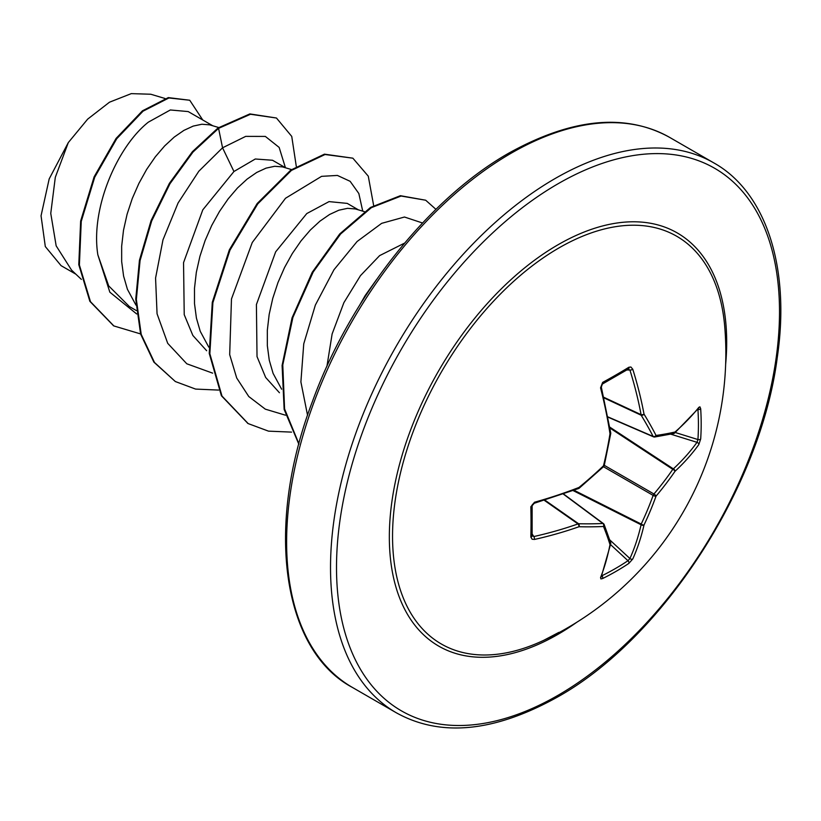 <?xml version="1.0" encoding="UTF-8"?>
<svg xmlns="http://www.w3.org/2000/svg" width="821" height="821" viewBox="0 0 821 821"><rect width="100%" height="100%" fill="white"/><g stroke="black" fill="none" stroke-linecap="round" stroke-linejoin="round"><path stroke-width="1.23" d="M602.368 384.054L601.321 387.102A2.114 0.657 165.7 0 1 600.551 387.851L602.655 382.391A2.114 1.129 -118.5 0 1 602.368 384.054L628.506 368.957A2.114 1.314 -121.6 0 0 628.865 367.254L630.887 367.008L632.775 369.245A317.47 198.569 55.5 0 1 644.023 414.123A316.783 114.55 39.2 0 1 656.041 435.458A316.783 82.664 12.4 0 0 675.006 432.02A2.114 1.786 77.1 0 1 673.702 433.55A2.114 2.114 0 0 0 674.616 433.088A2.114 1.478 48.9 0 1 674.277 433.283M698.815 407.38A2.114 1.621 38.5 0 1 698.538 408.335L674.616 433.088A2.114 1.478 48.9 0 0 675.006 432.02A317.47 166.612 -4.2 0 0 698.815 407.38L699.913 406.826L700.682 408.714A317.481 239.486 35.7 0 1 701.185 423.975A317.481 239.486 35.7 0 1 700.682 438.989A2.114 1.262 -176.2 0 1 697.932 439.543A315.367 237.895 -144.3 0 0 698.425 424.631A315.367 237.895 -144.3 0 0 697.932 409.474L697.655 409.433M543.871 640.257A235.401 135.906 -60 0 1 543.861 640.257A235.401 135.906 -60 0 1 392.715 527.369A235.401 135.906 -60 0 1 558.998 247.901A235.401 135.906 -60 0 1 724.758 326.932L724.758 326.932A317.481 317.481 0 0 1 543.871 640.257L558.885 632.375M700.682 438.989L698.815 444.582A317.47 198.569 -175.5 0 1 675.006 471.316A316.783 253.997 159.6 0 1 656.041 496.141A316.783 253.997 80.4 0 1 644.023 524.978A317.47 198.569 55.5 0 1 632.775 558.968L628.865 563.38A317.481 239.486 -155.7 0 1 616.109 571.324A317.481 239.486 -155.7 0 1 602.655 578.518L600.91 578.928L600.551 577.563A2.114 1.621 21.5 0 0 601.239 576.845L610.721 543.759A2.114 1.478 11.1 0 0 610.721 543.369M531.967 535.354L533.804 536.554A315.356 197.245 4.5 0 0 577.994 523.931A2.114 1.129 -55 0 1 578.569 523.736A314.669 113.78 20.8 0 0 602.881 523.48A2.114 1.519 87.2 0 1 603.486 526.477A316.783 114.54 -159.2 0 1 579 526.733A317.47 198.569 -175.5 0 1 534.512 539.438L532.131 539.243L530.828 537.057A317.481 99.197 -103.4 0 0 530.828 506.783L534.512 502.236A317.47 166.612 -4.2 0 0 579 487.438A316.783 222.111 -27.7 0 0 603.486 465.794A316.783 222.111 -92.3 0 0 609.993 433.775A317.47 166.622 -115.8 0 0 600.551 387.851M404.609 243.098L379.62 255.618L360.46 275.651L343.876 302.682L332.125 333.962L326.932 366.32M376.665 279.417L365.171 295.55L359.588 305.279M212.742 125.746L188.194 111.574L170.337 109.973L148.396 122.124C117.506 146.446 90.382 208.103 97.843 254.797L108.68 285.882L129.369 306.531L136.337 310.554M218.694 127.522L209.653 124.843L201.884 124.238L193.202 126.095L183.894 130.395L174.268 137.056L164.652 145.933L155.343 156.801L146.661 169.393L138.893 183.411L132.284 198.487L127.091 214.24L123.499 230.291L121.662 246.208L121.672 261.601L123.591 276.072L127.409 289.269L135.947 305.094M285.575 167.792L272.5 160.249L255.3 158.997L233.944 171.507L202.797 209.837L183.545 262.638L184.222 314.669L192.863 335.471L206.656 350.731M291.496 169.567L282.496 166.899L274.717 166.283L266.035 168.141L256.727 172.451L247.111 179.111L237.485 187.978L228.187 198.846L219.494 211.449L211.726 225.457L205.127 240.532L199.934 256.296L196.332 272.336L194.495 288.263L194.505 303.647L196.424 318.127L200.242 331.315L208.78 347.139M358.408 209.848L347.242 203.392L329.047 201.607L306.777 213.563L275.671 251.821L256.409 304.56L257.024 356.601L265.665 377.465L279.438 392.736M364.339 211.613L355.329 208.945L347.55 208.339L338.868 210.197L329.56 214.497L319.944 221.157L310.328 230.034L301.02 240.902L292.338 253.494L284.559 267.513L277.96 282.588L272.767 298.351L269.175 314.392L267.328 330.309L267.338 345.703L269.257 360.173L273.085 373.37L281.624 389.195M75.901 274.204L61.062 265.645L45.309 246.557L41.05 215.8L49.188 178.896L68.317 142.567L87.673 119.127L109.48 102.204L131.257 93.635L150.797 94.241L165.021 98.489M68.317 142.567L55.305 177.315L50.758 213.409L56.167 245.848L71.54 270.088L81.382 279.386M233.944 171.507L222.553 147.801L245.695 136.378L265.357 136.43L279.161 147.421L285.421 167.71M136.686 313.971L109.85 292.184L97.843 254.797M212.639 373.145L186.798 363.785L167.72 343.342L157.057 313.786L155.569 278.083L162.979 239.845L178.085 202.972L198.826 171.23L222.553 147.801L218.581 128.363L250.467 114.263L276.461 118.019L291.742 136.409L296.278 166.304M140.576 333.921L113.873 325.947L90.484 301.687L79.391 265.009L81.248 221.403L94.713 177.223L116.726 138.739L143.049 111.174L168.91 97.966L189.743 100.244L202.725 119.958M217.976 128.014L192.422 151.669L169.372 183.381L151.085 220.582L139.447 260.247L135.752 299.121L140.607 334.024L153.886 362.133L175.345 381.539L154.492 362.482L141.212 334.373L136.358 299.47L140.063 260.596L151.7 220.931L169.978 183.73L193.027 152.018L218.581 128.363L217.976 128.014L249.861 113.914L276.461 118.019M113.565 325.773L89.869 301.338L78.785 264.66L80.643 221.044L94.107 176.864L116.12 138.38L142.444 110.825L168.305 97.607L189.743 100.244M362.738 211.141L358.828 193.51L350.146 181.318L337.4 175.437L321.586 176.341L285.513 198.261L252.263 242.503L231.471 298.988L229.685 354.621L236.705 377.999L248.773 396.533L265.316 409.156L285.472 415.2M422.528 222.994L404.466 217.021L381.652 223.343L357.094 241.507L333.983 269.729L315.356 305.084L303.749 343.845L300.897 381.939L307.557 415.313M175.345 381.539L195.603 389.082L218.571 390.078M373.658 205.558L368.28 176.176L352.856 158.176L325.044 154.512L291.414 170.419L257.784 203.865L229.972 250.159L212.896 302.651L209.848 353.748L221.998 396.081L248.188 423.595L268.518 431.148L291.568 432.113M435.941 209.345L425.689 200.221L401.089 196.034L371.338 207.672L340.612 233.995L313.17 272.049L292.892 317.46L282.783 364.935L284.579 408.92L298.936 443.863M352.856 158.176L324.439 154.163L290.808 170.07L257.178 203.516L229.357 249.81L212.29 302.302L209.242 353.399L221.393 395.732L247.88 423.42M425.689 200.221L400.391 195.696L370.538 207.436L339.72 233.944L312.257 272.233L292.05 317.85L282.096 365.448L284.148 409.443L298.844 444.223M609.808 427.136L673.353 468.873A2.114 1.426 -132.8 0 1 675.006 471.316A2.114 0.831 -145.5 0 0 672.789 469.335A2.114 1.088 -56.7 0 1 673.353 468.873A315.356 197.245 4.5 0 0 697.008 442.324L697.932 439.543L675.273 432.513M653.947 436.905A2.114 1.221 -66.6 0 1 653.547 436.854A2.114 1.221 -66.6 0 1 653.136 436.444A2.114 1.519 -27.2 0 0 656.041 435.458A2.114 1.673 82 0 1 653.947 436.905M607.981 416.914L653.136 436.444A314.669 113.78 -140.8 0 0 641.201 415.252A2.114 1.129 -65 0 1 641.088 414.656A2.114 0.954 -10.6 0 0 644.023 414.123A2.114 1.375 -31.4 0 1 641.201 415.252L603.958 397.898M603.815 397.292L641.088 414.656A315.356 197.245 -124.5 0 0 629.923 370.076L627.973 369.081M532.152 536.041L532.131 535.887A2.114 1.314 -178.4 0 1 530.828 537.057M563.391 494.129L602.881 523.48A2.114 1.221 -53.4 0 1 603.445 523.624A2.114 1.221 -53.4 0 1 603.692 523.942A2.114 1.673 -22 0 1 604.143 524.527A2.114 2.114 0 0 0 603.445 523.624L563.637 494.047M628.865 563.38A2.114 1.262 -123.8 0 0 627.973 560.712L629.923 558.526A315.356 197.245 -124.5 0 0 641.088 524.773A2.114 1.088 -63.3 0 1 641.201 524.044A314.669 252.304 -99.6 0 0 653.136 495.402A2.114 1.057 -60 0 1 653.947 493.996A314.669 252.304 -20.4 0 0 672.789 469.335L609.962 428.069M626.905 369.943L629.923 370.076A2.114 0.729 -17.4 0 0 632.775 369.245M700.682 408.714A2.114 1.18 176.3 0 1 697.932 409.474M698.815 444.582A2.114 1.539 -144.2 0 0 697.008 442.324L670.808 434.186M610.742 432.913A2.114 0.913 171.2 0 1 609.993 433.775L610.732 433.58A2.114 2.114 0 0 0 610.742 432.913L601.321 387.102M603.486 466.728L653.136 495.402A2.114 0.729 -160.2 0 0 656.041 496.141A2.114 0.729 -139.8 0 0 653.947 493.996L604.297 465.333M604.246 465.548A2.114 0.575 -166.2 0 1 603.486 465.794A2.114 0.575 -133.8 0 1 603.651 466.574A2.114 2.114 0 0 0 604.246 465.548L610.732 433.58M573.161 490.609L641.088 524.773A2.114 1.426 -167.2 0 0 644.023 524.978A2.114 0.831 -154.5 0 1 641.201 524.044L574.053 490.27M579.205 488.187L579 487.438A2.114 0.913 -111.2 0 1 578.631 488.516A2.114 2.114 0 0 0 579.205 488.187L603.651 466.574M632.775 558.968A2.114 1.539 -155.8 0 1 629.923 558.526L609.777 539.91M578.631 488.516L534.245 503.273A2.114 0.657 -105.7 0 0 534.512 502.236M534.245 503.273L533.034 503.971C533.701 503.365 530.12 506.752 534.245 503.273L532.131 505.705A2.114 1.129 178.5 0 1 530.828 506.783M602.655 578.518A2.114 1.18 -116.3 0 0 601.926 575.747A315.367 237.895 24.3 0 0 627.973 560.712L610.557 544.621M532.182 534.009L533.804 536.554A2.114 0.729 77.4 0 1 534.512 539.438M600.551 577.563A317.47 166.622 -115.8 0 0 609.993 544.631A2.114 1.478 11.1 0 0 610.721 543.759A2.114 2.114 0 0 0 610.67 542.722L604.143 524.527A2.114 1.673 -22 0 1 603.486 526.477A316.783 82.664 -132.4 0 1 609.993 544.631A2.114 1.786 -17.1 0 0 610.67 542.722M544.323 500.338L577.994 523.931A2.114 0.954 70.6 0 1 579 526.733A2.114 1.375 91.4 0 0 578.569 523.736L544.918 500.153M602.655 382.391A317.481 99.197 -16.6 0 0 616.109 374.858A317.481 99.197 -16.6 0 0 628.865 367.254M576.691 622.339A238.542 137.723 -60 0 1 558.013 634.315A238.542 137.723 -60 0 1 389.339 536.924A238.542 137.723 -60 0 1 558.013 244.771A238.542 137.723 -60 0 1 725.651 364.319M558.013 695.315A313.253 180.856 -60 0 1 336.507 567.424A313.253 180.856 -60 0 1 558.013 183.781A313.253 180.856 -60 0 1 779.509 311.662A313.253 180.856 -60 0 1 558.013 695.315M352.373 687.413L396.276 712.761A317.481 183.299 -60 0 1 347.611 458.364A317.481 183.299 -60 0 1 555.017 178.588A317.481 183.299 -60 0 1 713.757 162.866L669.854 137.518A317.481 183.299 120 0 0 511.114 153.25A317.481 183.299 120 0 0 303.708 433.016A317.481 183.299 120 0 0 352.373 687.413C283.071 650.612 263.952 528.149 312.627 400.976C350.31 297.366 428.788 198.405 508.999 153.034C572.032 118.111 625.653 112.939 669.854 137.518M396.276 712.761C440.477 737.34 494.098 732.168 557.131 697.255C662.321 638.954 760.8 487.089 777.261 357.504C790.797 265.963 765.1 191.426 713.757 162.866M113.873 325.947L113.267 325.598M247.583 423.246L248.188 423.595M608.022 417.171L653.547 436.854A2.114 2.114 0 0 0 654.676 437.008L673.702 433.55M532.131 505.705L532.131 535.887"/></g></svg>
